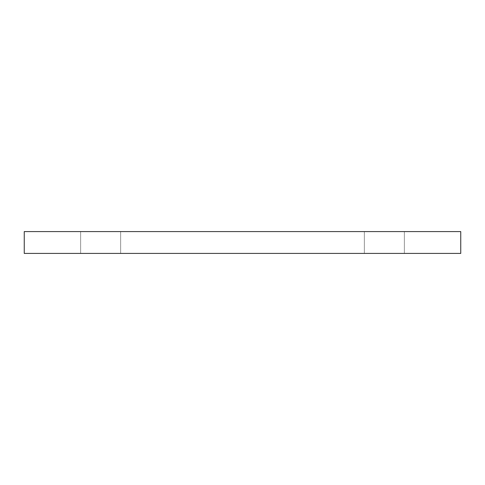 <?xml version="1.0" encoding="UTF-8"?>
<svg xmlns="http://www.w3.org/2000/svg" width="485" height="485" viewBox="0 0 485 485"><rect width="100%" height="100%" fill="white"/><g stroke="black" fill="none" stroke-linecap="round" stroke-linejoin="round"><path stroke-width="0.36" stroke-dasharray="2.42 1.82" d="M80.631 253.412L80.631 231.587L120.644 231.587L80.631 231.587L120.644 231.587L80.631 231.587L80.631 253.412L120.644 253.412L120.644 231.587L120.644 253.412L80.631 253.412M364.356 253.412L364.356 231.587L404.369 231.587L364.356 231.587L404.369 231.587L364.356 231.587L364.356 253.412L404.369 253.412L404.369 231.587L404.369 253.412L364.356 253.412M24.25 253.412L460.75 253.412L460.75 231.587L24.25 231.587L24.25 253.412"/><path stroke-width="0.73" d="M460.75 253.412L24.25 253.412L24.25 231.587L460.75 231.587L460.75 253.412"/></g></svg>

